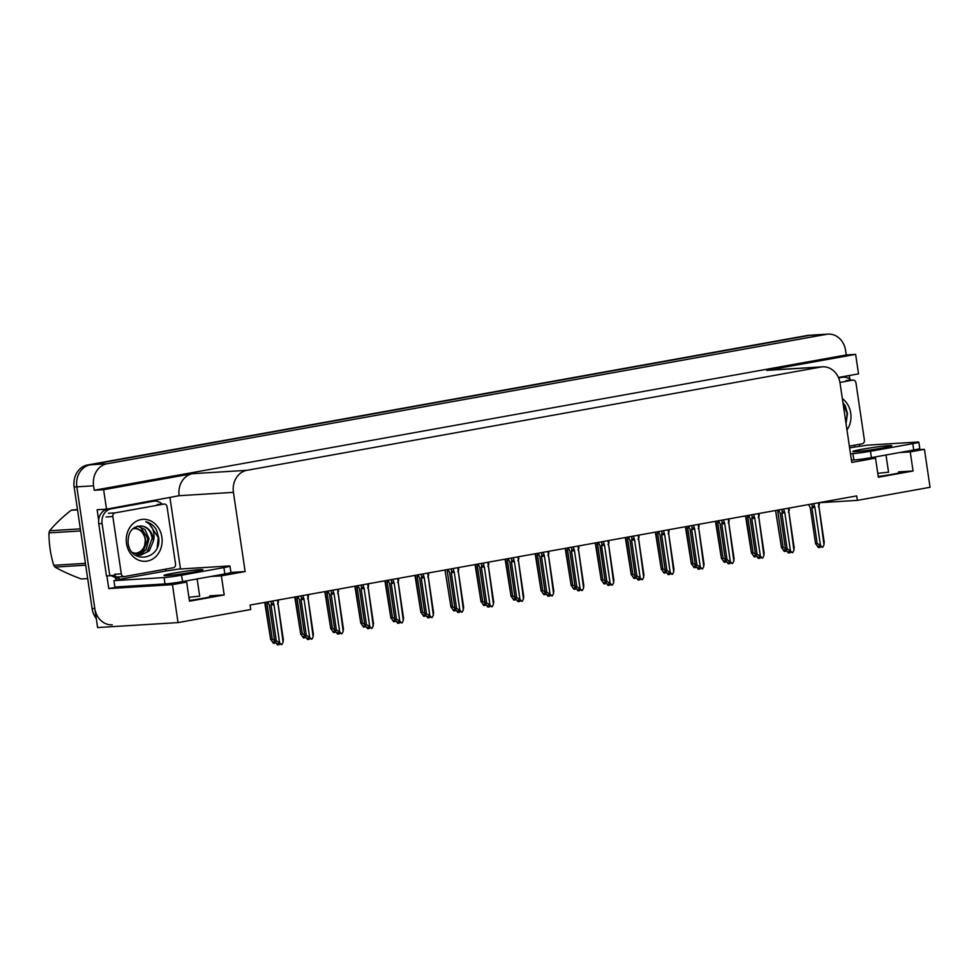 <?xml version="1.0" encoding="UTF-8"?>
<svg xmlns="http://www.w3.org/2000/svg" width="979" height="979" viewBox="0 0 979 979"><rect width="100%" height="100%" fill="white"/><g stroke="black" fill="none" stroke-linecap="round" stroke-linejoin="round"><path stroke-width="1.47" d="M819.044 502.729L857.371 500.367L930.05 487.285L924.445 449.337L910.237 451.894L913.052 470.997L898.649 471.878A20.62 1.065 171.6 0 1 901.696 471.988A20.62 1.065 171.6 0 1 878.236 476.528M174.666 582.823L186.659 582.089L172.451 584.647L178.043 622.595L97.606 627.551L76.827 486.844A19.335 16.508 -93.5 0 1 90.288 464.805L809.743 335.356A19.335 16.508 -93.5 0 1 811.371 335.161A19.335 16.508 -93.5 0 0 809.743 335.356L90.288 464.805A19.335 16.508 -93.5 0 0 76.827 486.844L94.792 608.448A19.335 16.508 -93.5 0 0 112.255 624.822M118.655 586.788L108.767 588.575L106.907 575.958M169.967 497.748L180.491 568.983M98.659 520.13L97.129 509.741L106.515 509.166L179.133 495.704A19.335 16.508 86.5 0 1 192.594 473.677L103.627 489.684L106.515 509.166M849.282 375.52L849.821 379.154M859.44 444.295L859.746 446.338M838.416 377.478L858.51 373.856L855.634 354.374L766.679 370.38A19.335 16.508 86.5 0 1 768.307 370.184L822.605 366.831A19.335 16.508 86.5 0 0 820.977 367.027L246.879 470.324A19.335 16.508 86.5 0 0 233.43 492.351L245.129 571.565L230.897 572.446A12.886 0.673 171.6 0 1 224.852 573.951L182.547 581.575A12.886 0.673 171.6 0 1 164.998 583.937L114.861 587.033L113.919 580.657A12.886 0.673 171.6 0 0 119.915 579.262L166.565 570.867A12.886 0.673 171.6 0 0 177.921 569.142L228.058 566.046A12.886 0.673 171.6 0 1 229.967 566.119A12.886 0.673 171.6 0 1 223.91 567.587L181.605 575.199A12.886 0.673 171.6 0 1 164.056 577.573L113.919 580.657M846.248 354.949L94.253 490.259L93.592 485.804A19.335 16.508 -93.5 0 1 107.041 463.777L826.496 334.316A19.335 16.508 -93.5 0 1 828.124 334.12A19.335 16.508 -93.5 0 1 845.587 350.494L846.248 354.949L855.634 354.374M924.445 449.337L913.811 449.997M172.451 584.647L108.767 588.575M103.627 489.684L94.253 490.259M178.043 622.595L250.734 609.513L250.073 605.059L856.711 495.9L857.371 500.367M863.539 458.882L875.52 458.135L851.767 462.418L840.068 383.205A19.335 16.508 86.5 0 0 822.605 366.831M245.129 571.565L221.376 575.836L210.73 576.496M910.237 451.894L899.603 452.543M186.659 582.089L189.473 601.192L224.191 594.938L221.376 575.836M913.052 470.997L878.347 477.238L875.52 458.135M877.771 473.383A20.62 1.065 171.6 0 1 888.553 472.245L886.007 454.99M197.134 578.944L199.692 596.199A20.62 1.065 -8.4 0 0 188.91 597.337M189.375 600.47A20.62 1.065 -8.4 0 0 212.822 595.942A20.62 1.065 -8.4 0 0 209.775 595.832L209.947 596.933M224.191 594.938L209.775 595.832M96.285 618.569A19.335 16.508 -93.5 0 1 92.112 608.62L74.147 487.004A19.335 16.508 -93.5 0 1 87.608 464.976L807.063 335.516A19.335 16.508 -93.5 0 1 808.691 335.32L828.124 334.12M275.013 642.102L273.435 641.943L274.744 643.264L273.398 643.35L270.718 639.311L272.26 639.214L266.998 603.578L267.475 601.926M264.709 602.428L270.693 639.715L265.407 603.602M265.456 603.676L264.82 602.648M272.26 639.214L274.597 640.511M266.998 603.578L268.442 603.407M274.891 641.979L275.393 642.762M274.744 643.264L274.646 641.869M278.856 644.745L279.492 644.109M278.905 643.509L279.076 644.733M277.534 600.115L283.078 642.163L281.879 644.549L277.449 643.472L278.746 644.794L278.66 643.399M278.746 644.794L277.412 644.88L274.732 640.841L276.274 640.743L271.012 605.108L273.985 604.716L272.762 600.971M277.938 602.856L277.95 603.859M277.461 604.092L278.342 602.464M283.078 642.163L283.212 639.495M271.012 605.108L271.391 603.774L273.165 603.713M276.274 640.743L279.602 642.787L273.985 604.716M281.426 644.623L279.602 642.787M274.695 641.245L269.372 605.181L274.695 641.245M269.421 605.132L267.72 601.828M305.069 636.705L303.49 636.546L304.787 637.855L303.453 637.941L300.773 633.902L302.303 633.805L297.041 598.169L297.518 596.517M294.752 597.019L300.737 634.306L295.45 598.193M295.511 598.267L294.875 597.239M302.303 633.805L304.64 635.102M297.041 598.169L298.497 597.998M304.934 636.57L305.448 637.353M304.702 636.46L304.897 637.831M335.112 631.296L333.533 631.137L334.842 632.446L333.496 632.532L330.816 628.494L332.358 628.396L327.096 592.772L327.573 591.12M324.808 591.61L330.792 628.897L325.505 592.784M325.554 592.858L324.918 591.83M332.358 628.396L334.696 629.693M327.096 592.772L328.54 592.589M334.989 631.161L335.491 631.944M334.745 631.063L334.953 632.434M365.167 625.887L363.588 625.728L364.886 627.037L363.552 627.123L360.872 623.085L362.401 622.987L357.151 587.363L357.616 585.711M354.851 586.201L360.835 623.488L355.548 587.388M355.61 587.461L354.973 586.421M362.401 622.987L364.739 624.284M357.151 587.363L358.595 587.192M365.032 625.752L365.546 626.536M364.886 627.037L364.8 625.654M307.59 594.706L313.121 636.754L311.922 639.14L307.492 638.063L308.801 639.385L309.548 638.7M308.948 638.1L309.131 639.324M308.801 639.385L307.455 639.471L304.775 635.432L306.317 635.334L301.055 599.699L304.041 599.319L302.817 595.575M308.911 639.36L308.715 637.99M307.993 597.447L308.006 598.45M307.504 598.695L308.385 597.055M313.121 636.754L313.268 634.086M301.055 599.699L301.434 598.365L303.221 598.316M306.317 635.334L309.658 637.378L304.041 599.319M311.481 639.226L309.658 637.378M304.75 635.836L299.427 599.772L304.75 635.836M299.464 599.723L297.763 596.419M338.954 633.927L339.603 633.291M339.003 632.691L339.175 633.915M337.633 589.309L343.176 631.345L341.977 633.731L337.547 632.667L338.844 633.976L338.758 632.593M338.844 633.976L337.51 634.062L334.83 630.023L336.372 629.925L331.11 594.302L334.084 593.91L332.86 590.166M338.036 592.05L338.049 593.041M337.559 593.286L338.44 591.659M343.176 631.345L343.311 628.677M331.11 594.302L331.489 592.956L333.264 592.907M336.372 629.925L339.701 631.969L334.084 593.91M341.536 633.817L339.701 631.969M334.806 630.427L329.47 594.363L334.806 630.427M329.519 594.314L327.818 591.022M369.01 628.53L369.646 627.894M369.046 627.282L369.23 628.506M367.688 583.9L373.232 625.936L372.02 628.322L367.602 627.258L368.899 628.567L368.814 627.184M368.899 628.567L367.553 628.653L364.873 624.614L366.415 624.516L361.153 588.893L364.139 588.501L362.915 584.757M368.092 586.641L368.104 587.645M367.602 587.877L368.19 587.669L373.525 623.745M373.232 625.936L373.366 623.268M361.153 588.893L361.532 587.547L363.319 587.498M366.415 624.516L369.756 626.56L364.139 588.501M371.579 628.408L369.756 626.56M364.849 625.018L359.526 588.954L364.849 625.018M357.861 585.613L359.526 588.954M397.731 578.491L403.275 620.527L402.075 622.913L397.645 621.849L398.955 623.17L399.701 622.485M399.102 621.873L399.285 623.109M398.955 623.17L397.609 623.244L394.929 619.205L396.471 619.12L391.208 583.484L394.182 583.092L392.958 579.348M399.065 623.146L398.857 621.775M398.135 581.232L398.147 582.236M397.658 582.468L398.539 580.841M403.275 620.527L403.409 617.859M391.208 583.484L391.588 582.138L393.362 582.089M396.471 619.12L399.799 621.151L394.182 583.092M401.635 622.999L399.799 621.151M394.904 619.609L389.569 583.545L394.904 619.609M389.618 583.508L387.917 580.204M882.544 448.003A19.653 1.016 -8.4 0 0 891.771 445.763A19.653 1.016 -8.4 0 0 881.724 446.351A19.653 1.016 -8.4 0 0 862.095 449.263A19.653 1.016 -8.4 0 0 852.868 451.515A19.653 1.016 -8.4 0 0 862.915 450.927A19.653 1.016 -8.4 0 0 882.544 448.003M849.613 447.892L855.426 446.926A12.886 0.673 171.6 0 0 866.782 445.2L916.919 442.104A12.886 0.673 171.6 0 1 918.828 442.165A12.886 0.673 171.6 0 1 912.783 443.646L870.466 451.258A12.886 0.673 171.6 0 1 852.917 453.62L850.482 453.766M918.828 442.165L919.77 448.541A12.886 0.673 171.6 0 1 913.725 450.01L871.408 457.621A12.886 0.673 171.6 0 1 853.859 459.983L851.424 460.13M838.624 377.967L842.246 377.319A12.886 11.002 -93.5 0 1 843.335 377.184L839.982 377.392A12.886 11.002 86.5 0 0 838.893 377.515L838.465 377.6M843.335 377.184A12.886 11.002 -93.5 0 1 851.081 380.219M854.753 446.962L854.569 445.69A12.886 11.002 -93.5 0 1 854.936 445.115M193.683 571.956A19.653 1.016 -8.4 0 0 202.898 569.717A19.653 1.016 -8.4 0 0 192.863 570.304A19.653 1.016 -8.4 0 0 173.234 573.217A19.653 1.016 -8.4 0 0 164.007 575.456A19.653 1.016 -8.4 0 0 174.054 574.869A19.653 1.016 -8.4 0 0 193.683 571.956M98.757 523.765L102.097 523.557A12.886 11.002 -93.5 0 1 111.068 508.872L153.373 501.26A12.886 11.002 -93.5 0 1 154.462 501.126L151.109 501.334A12.886 11.002 86.5 0 0 150.032 501.468L107.714 509.08A12.886 11.002 86.5 0 0 98.757 523.765L106.466 575.982L109.807 575.774A12.886 11.002 -93.5 0 1 111.79 575.444A12.886 11.002 -93.5 0 1 115.265 575.872M154.462 501.126A12.886 11.002 -93.5 0 1 162.22 504.173M165.892 570.916L165.708 569.643A12.886 11.002 -93.5 0 1 166.063 569.056M116.024 580.266A6.449 3.341 79.8 0 1 115.889 579.507L115.706 578.234L119.059 578.038L119.242 579.311M110.125 575.689A12.886 11.002 -93.5 0 1 115.706 578.234M117.639 576.974A12.886 11.002 -93.5 0 1 119.059 578.038M102.097 523.557L109.807 575.774M842.344 398.6A21.012 17.94 -93.5 0 1 850.739 413.187A21.012 17.94 -93.5 0 1 846.97 429.952M846.015 423.491L847.508 413.615L845.244 405.747L842.931 402.638M839.945 382.446L852.77 380.133A3.218 2.753 -93.5 0 1 855.952 382.826L864.408 440.134A3.218 2.753 -93.5 0 1 862.169 443.805L849.356 446.118M846.089 423.32L847.165 413.603L843.029 403.226M161.878 537.128A21.012 17.94 -93.5 0 1 147.254 561.077A21.012 17.94 -93.5 0 1 126.511 543.492A21.012 17.94 -93.5 0 1 141.123 519.555A21.012 17.94 -93.5 0 1 161.878 537.128M128.102 542.904C130.574 565.507 162.024 559.327 158.635 537.569L156.383 529.7C153.727 525.393 150.191 522.725 145.773 521.697C151.647 524.683 154.388 530.177 153.984 538.193L153.275 541.497A14.575 12.433 86.5 0 0 153.103 538.315A14.575 12.433 86.5 0 0 141.221 525.98C132.251 526.372 127.87 532.013 128.102 542.904M132.214 552.34L140.756 555.117L149.163 551.006L153.275 541.497M140.217 555.142L147.18 551.985L152.186 538.364C150.925 530.985 147.278 526.849 141.221 525.98M135.959 555.411L137.537 555.13M138.063 554.983L142.922 552.242L147.927 538.634L140.658 527.228L137.195 526.261M135.702 555.411L138.076 555.179M138.602 555.056L146.03 549.904L148.992 538.572L144.929 529.48L137.598 526.151M112.842 516.545A3.218 2.753 -93.5 0 1 115.081 512.874L163.897 504.087A3.218 2.753 -93.5 0 1 167.079 506.779L175.547 564.088A3.218 2.753 -93.5 0 1 173.307 567.759L124.48 576.545A3.218 2.753 -93.5 0 1 121.298 573.841L112.842 516.545L106.136 516.949M117.786 576.949A3.218 2.753 -93.5 0 1 114.604 574.257L121.298 573.841M157.215 547.261L158.304 537.557L148.612 522.688L145.773 521.697M85.699 565.189L54.983 567.086C62.093 571.136 70.867 575.101 81.294 578.981L87.669 578.589M54.983 567.086A34.803 29.7 -93.5 0 1 53.735 565.299L85.43 563.341M80.633 530.936L48.95 532.894C48.926 543.822 50.516 554.628 53.735 565.299M48.95 532.894A34.803 29.7 -93.5 0 1 49.623 530.765L80.339 528.868M77.525 509.863L71.137 510.255C62.375 517.157 55.203 523.998 49.623 530.765M71.137 510.255A34.803 29.7 -93.5 0 1 72.103 510.059A34.803 29.7 -93.5 0 1 73.058 509.912L77.488 509.631M132.679 528.831A12.274 10.475 -93.5 0 1 133.022 528.758A12.274 10.475 -93.5 0 1 145.137 539.037A12.274 10.475 -93.5 0 1 136.595 553.025A12.274 10.475 -93.5 0 1 133.046 552.939M134.588 527.387L141.674 530.802L145.516 538.585L144.317 548.252L137.99 554.836M395.21 620.478L393.631 620.319L394.941 621.641L393.595 621.714L390.915 617.676L392.457 617.59L387.194 581.954L387.672 580.302M384.906 580.804L390.89 618.079L385.604 581.979M385.653 582.052L385.016 581.012M392.457 617.59L394.794 618.875M387.194 581.954L388.639 581.783M395.088 620.343L395.602 621.127M394.843 620.245L395.051 621.616M425.265 615.069L423.687 614.91L424.984 616.232L423.65 616.317L420.97 612.279L422.512 612.181L417.25 576.545L417.727 574.893M414.949 575.395L420.933 612.683L415.647 576.57M415.708 576.643L415.072 575.615M422.512 612.181L424.837 613.478M417.25 576.545L418.694 576.374M425.131 614.947L425.645 615.718M424.984 616.232L424.898 614.836M455.308 609.66L453.73 609.501L455.039 610.823L453.693 610.908L451.013 606.87L452.555 606.772L447.293 571.136L447.77 569.484M445.004 569.986L450.989 607.274L445.115 570.206M452.555 606.772L454.892 608.069M447.293 571.136L448.737 570.965M455.186 609.538L455.7 610.321M454.954 609.427L455.149 610.798M429.108 617.712L429.744 617.076M429.145 616.476L429.328 617.7M427.786 573.082L433.33 615.118L432.131 617.516L427.701 616.44L428.998 617.761L428.912 616.366M428.998 617.761L427.664 617.835L424.984 613.796L426.514 613.711L421.251 578.075L424.237 577.683L423.014 573.939M428.19 575.823L428.202 576.827M427.701 577.059L428.582 575.432M433.33 615.118L433.464 612.462M421.251 578.075L421.631 576.729L423.417 576.68M426.514 613.711L429.854 615.742L424.237 577.683M431.678 617.59L429.854 615.742M424.947 614.212L419.624 578.148L424.947 614.212M419.661 578.099L417.972 574.795M457.829 567.673L463.373 609.721L462.174 612.108L457.744 611.031L459.053 612.352L459.8 611.667M459.2 611.067L459.384 612.291M459.053 612.352L457.707 612.438L455.027 608.4L456.569 608.302L451.307 572.666L454.28 572.274L453.057 568.53M459.163 612.328L458.955 610.957M458.245 570.414L458.245 571.418M457.756 571.65L458.637 570.023M463.373 609.721L463.508 607.053M451.307 572.666L451.686 571.332L453.473 571.271M456.569 608.302L459.897 610.345L454.28 572.274M461.733 612.181L459.897 610.345M455.002 608.803L449.679 572.739L455.002 608.803M449.716 572.691L448.015 569.386M487.885 562.264L493.428 604.312L492.229 606.699L487.799 605.622L489.096 606.943L489.843 606.258M489.243 605.658L489.427 606.882M489.096 606.943L487.762 607.029L485.082 602.991L486.612 602.893L481.362 567.257L484.336 566.878L483.112 563.133M489.206 606.919L489.01 605.548M488.288 565.005L488.301 566.009M487.799 566.254L488.692 564.626M493.428 604.312L493.563 601.644M481.362 567.257L481.729 565.923L483.516 565.874M486.612 602.893L489.953 604.936L484.336 566.878M491.776 606.784L489.953 604.936M485.046 603.394L479.722 567.331L485.046 603.394M479.759 567.282L478.07 563.977M485.364 604.263L483.785 604.104L485.082 605.414L483.748 605.499L481.068 601.461L482.61 601.363L477.348 565.727L477.825 564.075M475.048 564.577L481.032 601.865L475.757 565.752M475.806 565.825L475.17 564.797M482.61 601.363L484.935 602.66M477.348 565.727L478.792 565.556M485.241 604.129L485.743 604.912M484.997 604.019L485.205 605.389M515.407 598.854L513.828 598.695L515.138 600.005L513.791 600.09L511.111 596.052L512.653 595.954L507.391 560.331L507.868 558.679M505.103 559.168L511.087 596.456L505.8 560.355M505.849 560.416L505.213 559.388M512.653 595.954L514.991 597.251M507.391 560.331L508.835 560.147M515.284 598.72L515.798 599.503M515.138 600.005L515.052 598.622M545.462 593.445L543.883 593.286L545.181 594.596L543.847 594.681L541.167 590.643L542.709 590.545L537.447 554.922L537.924 553.27M535.158 553.759L541.13 591.047L535.856 554.946M535.905 555.02L535.268 553.979M542.709 590.545L545.034 591.842M537.447 554.922L538.891 554.75M545.34 593.311L545.841 594.094M545.095 593.213L545.303 594.583M575.517 588.036L573.927 587.877L575.236 589.199L573.89 589.272L571.21 585.234L572.752 585.148L567.49 549.513L567.967 547.861M565.201 548.362L571.185 585.638L565.899 549.537M565.948 549.611L565.311 548.57M572.752 585.148L575.089 586.433M567.49 549.513L568.934 549.341M575.383 587.914L575.897 588.685M575.15 587.804L575.346 589.174M605.56 582.627L603.982 582.468L605.279 583.79L603.945 583.876L601.265 579.837L602.807 579.739L597.545 544.104L598.022 542.452M595.256 542.953L601.241 580.241L595.954 544.128M602.807 579.739L605.144 581.036M597.545 544.104L598.989 543.932M605.438 582.505L605.94 583.276M605.279 583.79L605.193 582.395M519.262 601.485L519.898 600.849M519.298 600.249L519.482 601.473M517.94 556.867L523.471 598.903L522.272 601.29L517.842 600.225L519.151 601.534L519.054 600.151M519.151 601.534L517.805 601.62L515.125 597.582L516.667 597.484L511.405 561.86L514.379 561.469L513.167 557.724M518.344 559.609L518.344 560.6M517.854 560.845L518.735 559.217M523.471 598.903L523.606 596.235M511.405 561.86L511.784 560.514L513.571 560.465M516.667 597.484L520.008 599.527L514.379 561.469M521.831 601.375L520.008 599.527M515.101 597.985L509.778 561.922L515.101 597.985M509.814 561.873L508.113 558.581M549.305 596.089L549.941 595.452M549.341 594.84L549.525 596.076M547.983 551.458L553.527 593.494L552.327 595.881L547.897 594.816L549.195 596.125L549.109 594.742M549.195 596.125L547.861 596.211L545.181 592.173L546.723 592.075L541.46 556.451L544.434 556.06L543.21 552.315M548.387 554.2L548.399 555.203M547.91 555.436L548.791 553.808M553.527 593.494L553.661 590.827M541.46 556.451L541.828 555.105L543.614 555.056M546.723 592.075L550.051 594.118L544.434 556.06M551.875 595.966L550.051 594.118M545.144 592.576L539.821 556.513L545.144 592.576M539.857 556.476L538.169 553.172M578.038 546.049L583.57 588.085L582.37 590.472L577.94 589.407L579.25 590.729L579.996 590.043M579.397 589.431L579.58 590.667M579.25 590.729L577.904 590.802L575.224 586.764L576.766 586.678L571.503 551.042L574.477 550.651L573.266 546.906M579.36 590.704L579.164 589.334M578.442 548.791L578.442 549.794M577.953 550.027L578.834 548.399M583.57 588.085L583.704 585.418M571.503 551.042L571.883 549.696L573.67 549.647M576.766 586.678L580.106 588.709L574.477 550.651M581.93 590.557L580.106 588.709M575.199 587.167L569.876 551.104L575.199 587.167M569.913 551.067L568.212 547.763M609.403 585.271L610.039 584.634M609.452 584.035L609.623 585.258M608.081 540.641L613.625 582.676L612.426 585.075L607.996 583.998L609.293 585.32L609.207 583.925M609.293 585.32L607.959 585.393L605.279 581.355L606.821 581.269L601.559 545.633L604.532 545.242L603.309 541.497M608.485 543.382L608.497 544.385M608.008 544.618L608.889 542.99M613.625 582.676L613.76 580.021M601.559 545.633L601.938 544.287L603.713 544.238M606.821 581.269L610.15 583.3L604.532 545.242M611.973 585.148L610.15 583.3M599.919 545.707L605.242 581.771L600.017 545.731L598.267 542.354M638.137 535.232L643.668 577.28L642.469 579.666L638.039 578.589L639.348 579.911L640.095 579.225M639.495 578.626L639.679 579.849M639.348 579.911L638.002 579.996L635.322 575.958L636.864 575.86L631.602 540.224L634.576 539.833L633.364 536.088M639.458 579.886L639.263 578.516M638.541 537.973L638.553 538.976M638.051 539.209L638.932 537.581M643.668 577.28L643.815 574.612M631.602 540.224L631.981 538.891L633.768 538.829M636.864 575.86L640.205 577.904L634.576 539.833M642.028 579.739L640.205 577.904M635.298 576.362L629.974 540.298L635.298 576.362M630.011 540.249L628.31 536.945M635.616 577.218L634.037 577.059L635.334 578.381L633.988 578.467L631.308 574.428L632.85 574.33L627.588 538.695L628.065 537.043M625.3 537.544L631.284 574.832L625.997 538.719M626.058 538.793L625.422 537.765M632.85 574.33L635.187 575.628M627.588 538.695L629.032 538.523M635.481 577.096L635.995 577.879M635.249 576.986L635.444 578.356M665.659 571.822L664.08 571.663L665.39 572.972L664.043 573.058L661.363 569.019L662.905 568.921L657.643 533.286L658.121 531.634M655.355 532.135L661.339 569.423L656.052 533.31M656.101 533.384L655.465 532.356M662.905 568.921L665.243 570.219M657.643 533.286L659.087 533.114M665.536 571.687L666.038 572.47M665.39 572.972L665.292 571.577M695.714 566.413L694.135 566.254L695.433 567.563L694.099 567.649L691.419 563.61L692.948 563.512L687.686 527.889L688.164 526.237M685.398 526.726L691.382 564.014L686.095 527.914M686.157 527.975L685.52 526.947M692.948 563.512L695.286 564.81M687.686 527.889L689.143 527.718M695.579 566.278L696.093 567.061M695.433 567.563L695.347 566.18M725.757 561.004L724.179 560.845L725.488 562.154L724.142 562.24L721.462 558.201L723.004 558.103L717.742 522.48L718.219 520.828M715.453 521.317L721.437 558.605L716.151 522.505M716.2 522.578L715.563 521.538M723.004 558.103L725.341 559.401M717.742 522.48L719.186 522.309M725.635 560.869L726.137 561.652M725.39 560.771L725.598 562.142M755.812 555.595L754.234 555.436L755.531 556.757L754.197 556.831L751.517 552.792L753.059 552.707L747.797 517.071L748.274 515.419M745.496 515.921L751.48 553.196L746.194 517.096M746.255 517.169L745.619 516.129M753.059 552.707L755.384 553.992M747.797 517.071L749.241 516.9M755.678 555.472L756.192 556.243M755.531 556.757L755.445 555.362M785.856 550.186L784.277 550.027L785.586 551.348L784.24 551.434L781.56 547.396L783.102 547.298L777.84 511.662L778.317 510.01M775.552 510.512L781.536 547.799L775.662 510.732M783.102 547.298L785.439 548.595M777.84 511.662L779.284 511.491M785.733 550.063L786.247 550.834M785.488 549.953L785.696 551.324M669.501 574.453L670.138 573.816M669.55 573.217L669.722 574.44M668.18 529.823L673.723 571.871L672.524 574.257L668.094 573.192L669.391 574.502L669.306 573.107M669.391 574.502L668.057 574.587L665.377 570.549L666.919 570.451L661.657 534.815L664.631 534.436L663.407 530.691M668.584 532.564L668.596 533.567M668.106 533.812L668.987 532.184M673.723 571.871L673.858 569.203M661.657 534.815L662.037 533.482L663.811 533.433M666.919 570.451L670.248 572.495L664.631 534.436M672.071 574.343L670.248 572.495M665.341 570.953L660.017 534.889L665.341 570.953M660.066 534.84L658.365 531.536M699.557 569.044L700.193 568.407M699.593 567.808L699.777 569.032M698.235 524.426L703.766 566.462L702.567 568.848L698.137 567.783L699.447 569.093L699.361 567.71M699.447 569.093L698.1 569.178L695.42 565.14L696.962 565.042L691.7 529.419L694.686 529.027L693.462 525.282M698.639 527.167L698.651 528.158M698.149 528.403L699.03 526.775M703.766 566.462L703.913 563.794M691.7 529.419L692.08 528.073L693.866 528.024M696.962 565.042L700.303 567.086L694.686 529.027M702.127 568.934L700.303 567.086M695.396 565.544L690.073 529.48L695.396 565.544M690.109 529.431L688.408 526.139M728.278 519.017L733.822 561.053L732.622 563.439L728.192 562.374L729.49 563.684L730.248 563.011M729.649 562.399L729.832 563.635M729.49 563.684L728.156 563.769L725.476 559.731L727.018 559.633L721.756 524.01L724.729 523.618L723.505 519.873M729.612 563.671L729.404 562.301M728.682 521.758L728.694 522.762M728.205 522.994L729.086 521.366M733.822 561.053L733.956 558.385M721.756 524.01L722.135 522.664L723.909 522.615M727.018 559.633L730.346 561.677L724.729 523.618M732.182 563.525L730.346 561.677M725.451 560.135L720.116 524.071L725.451 560.135M720.165 524.034L718.464 520.73M759.655 558.238L760.291 557.602M759.692 556.99L759.875 558.226M758.333 513.608L763.877 555.644L762.665 558.042L758.248 556.965L759.545 558.287L759.459 556.892M759.545 558.287L758.199 558.36L755.519 554.322L757.061 554.236L751.799 518.601L754.785 518.209L753.561 514.464M758.737 516.349L758.749 517.353M758.248 517.585L759.129 515.957M763.877 555.644L764.012 552.976M751.799 518.601L752.178 517.255L753.965 517.206M757.061 554.236L760.402 556.268L754.785 518.209M762.225 558.116L760.402 556.268M755.494 554.726L750.171 518.662L755.494 554.726M750.208 518.625L748.507 515.321M788.376 508.199L793.92 550.235L792.721 552.633L788.291 551.556L789.6 552.878L790.347 552.193M789.747 551.593L789.931 552.817M789.6 552.878L788.254 552.951L785.574 548.925L787.116 548.827L781.854 513.192L784.828 512.8L783.604 509.056M789.71 552.854L789.502 551.483M788.793 510.94L788.793 511.944M788.303 512.176L789.184 510.548M793.92 550.235L794.055 547.579M781.854 513.192L782.233 511.846L784.008 511.797M787.116 548.827L790.445 550.859L784.828 512.8M792.28 552.707L790.445 550.859M785.55 549.329L780.226 513.265L785.55 549.329M780.263 513.216L778.562 509.912M818.432 502.79L823.975 544.838L822.776 547.224L818.346 546.147L819.643 547.469L820.39 546.784M819.79 546.184L819.974 547.408M819.643 547.469L818.309 547.555L815.629 543.516L817.159 543.418L811.897 507.783L814.883 507.391L813.659 503.647M819.753 547.445L819.558 546.074M818.836 505.531L818.848 506.535M818.346 506.767L819.239 505.14M823.975 544.838L824.11 542.17M811.897 507.783L812.276 506.449L814.063 506.388M817.159 543.418L820.5 545.462L814.883 507.391M822.323 547.298L820.5 545.462M815.593 543.92L810.269 507.856L815.593 543.92M810.306 507.807L808.617 504.503M898.649 471.878L898.808 472.979M826.496 334.316L807.063 335.516M107.041 463.777L87.608 464.976M93.592 485.804L74.147 487.004M246.879 470.324L192.594 473.677M820.977 367.027L766.679 370.38M233.43 492.351L179.133 495.704M92.112 608.62L94.792 608.448M271.391 603.774L271.024 601.29M301.434 598.365L301.067 595.881M331.489 592.956L331.122 590.472M361.532 587.547L361.165 585.075M391.588 582.138L391.221 579.666M842.246 377.319L838.893 377.515M913.725 450.01L912.783 443.646M870.466 451.258L871.408 457.621M852.917 453.62L853.859 459.983M111.068 508.872L107.714 509.08M153.373 501.26L150.032 501.468M224.852 573.951L223.91 567.587M181.605 575.199L182.547 581.575M164.056 577.573L164.998 583.937M852.77 380.133L846.064 380.55M115.081 512.874L108.375 513.277M163.897 504.087L157.191 504.503M421.631 576.729L421.264 574.257M451.686 571.332L451.319 568.848M481.729 565.923L481.362 563.439M511.784 560.514L511.417 558.03M541.828 555.105L541.473 552.633M571.883 549.696L571.516 547.224M601.938 544.287L601.571 541.815M631.981 538.891L631.614 536.406M662.037 533.482L661.669 530.997M692.08 528.073L691.712 525.588M722.135 522.664L721.768 520.192M752.178 517.255L751.811 514.783M782.233 511.846L781.866 509.374M812.276 506.449L811.909 503.965M278.428 601.877L278.146 600.005M278.048 603.896L283.372 639.96M308.471 596.468L308.201 594.596M308.091 598.487L313.427 634.551M338.526 591.059L338.244 589.199M338.147 593.078L343.47 629.142M368.569 585.65L368.3 583.79M368.19 587.681L368.483 586.25M398.624 580.241L398.343 578.381M398.245 582.272L403.568 618.336M229.967 566.119L230.909 572.482M853.039 380.097L846.333 380.513M140.743 555.117L139.679 555.191M124.211 576.57L117.504 576.986M164.166 504.05L157.472 504.466M428.667 574.844L428.398 572.972M428.3 576.864L433.624 612.927M458.723 569.435L458.441 567.563M458.343 571.455L463.667 607.518M488.766 564.026L488.497 562.154M488.399 566.046L493.722 602.109M595.905 544.177L595.367 543.174M518.821 558.617L518.54 556.757M518.442 560.637L523.765 596.7M548.876 553.208L548.595 551.348M548.497 555.228L553.82 591.304M578.919 547.799L578.65 545.939M578.54 549.831L583.863 585.895M608.975 542.403L608.693 540.53M608.595 544.422L613.919 580.486M639.018 536.994L638.749 535.121M638.638 539.013L643.962 575.077M669.073 531.585L668.792 529.712M668.694 533.604L674.017 569.668M699.116 526.176L698.847 524.316M698.737 528.195L704.072 564.259M729.171 520.767L728.89 518.907M728.792 522.786L734.115 558.862M759.214 515.358L758.945 513.498M758.835 517.389L764.171 553.453M789.27 509.961L788.988 508.089M788.89 511.98L794.214 548.044M819.313 504.552L819.044 502.68M818.946 506.571L824.269 542.635"/></g></svg>
